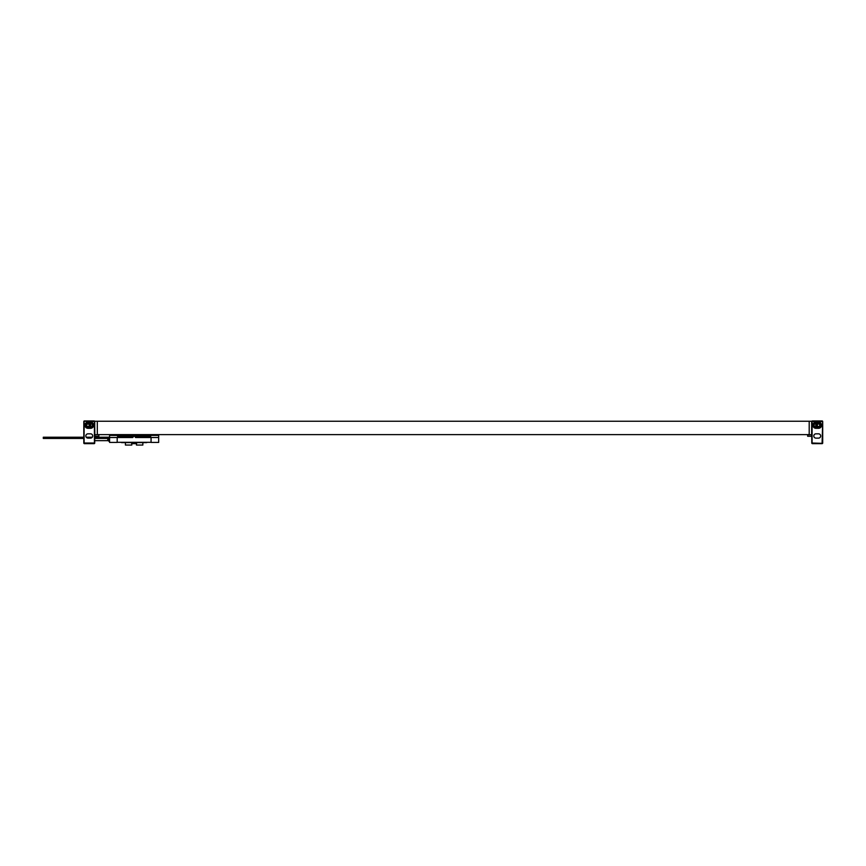 <?xml version="1.0" encoding="UTF-8"?>
<svg xmlns="http://www.w3.org/2000/svg" width="866" height="866" viewBox="0 0 866 866"><rect width="100%" height="100%" fill="white"/><g stroke="black" fill="none" stroke-linecap="round" stroke-linejoin="round"><path stroke-width="1.3" d="M98.843 434.624L94.849 434.754L94.643 421.244M94.849 434.754L94.849 436.28L98.843 436.28L98.843 434.894M822.613 421.244L822.7 428.616M807.664 434.624L809.201 434.894L809.201 421.244L811.853 421.244M809.201 421.244L94.849 421.244M83.883 421.244L83.807 421.558A0.617 0.617 0 0 1 84.413 420.941L94.113 420.941A0.617 0.617 0 0 1 94.73 421.558L94.73 443.035A0.617 0.617 0 0 1 94.113 443.652L84.413 443.652A0.617 0.617 0 0 1 83.807 443.035L83.807 421.558L84.413 421.244L94.426 421.558L94.426 443.035L84.11 443.035L84.11 421.558M809.201 434.754L811.659 434.754L811.659 436.28L807.664 436.28L807.664 434.894M811.659 434.754L811.659 421.244M97.306 434.754L97.306 421.244M97.306 434.624L809.201 434.624M100.369 434.624L142.111 434.624M811.778 425.856L811.778 428.616M822.083 421.244L822.083 420.941A0.617 0.617 0 0 1 822.7 421.558L822.7 443.035A0.617 0.617 0 0 1 822.083 443.652L812.395 443.652A0.617 0.617 0 0 1 811.778 443.035L811.778 421.558A0.617 0.617 0 0 1 812.395 420.941L822.083 420.941A0.617 0.617 0 0 1 822.7 421.558L822.083 443.338L812.081 443.035L812.081 421.558L822.397 421.558M815.945 433.834L818.522 433.834A2.143 2.143 0 0 1 820.676 435.977A2.143 2.143 0 0 1 818.522 438.12L815.945 438.12A2.143 2.143 0 0 1 813.802 435.977A2.143 2.143 0 0 1 815.945 433.834M818.522 422.164A3.063 3.063 0 0 1 821.596 425.238A3.063 3.063 0 0 1 818.522 428.302L815.945 428.302A3.063 3.063 0 0 1 812.882 425.238A3.063 3.063 0 0 1 815.945 422.164L818.522 422.164M816.465 427.079L815.945 427.079A1.84 1.84 0 0 1 814.105 425.238A1.84 1.84 0 0 1 815.945 423.398L816.465 423.398M818.522 422.478A2.76 2.76 0 0 0 815.761 425.238A2.76 2.76 0 0 0 818.522 427.999A2.76 2.76 0 0 0 821.293 425.238A2.76 2.76 0 0 0 818.522 422.478M818.522 422.63A2.609 2.609 0 0 0 815.924 425.238A2.609 2.609 0 0 0 818.522 427.847A2.609 2.609 0 0 1 815.924 425.238A2.609 2.609 0 0 1 818.522 422.63A2.609 2.609 0 0 1 821.13 425.238A2.609 2.609 0 0 1 818.522 427.847A2.609 2.609 0 0 1 815.924 425.238A2.609 2.609 0 0 1 818.522 422.63M90.551 433.834L87.975 433.834A2.143 2.143 0 0 0 85.831 435.977A2.143 2.143 0 0 0 87.975 438.12L90.551 438.12A2.143 2.143 0 0 0 92.705 435.977A2.143 2.143 0 0 0 90.551 433.834M87.975 422.164A3.063 3.063 0 0 0 84.911 425.238A3.063 3.063 0 0 0 87.975 428.302L90.551 428.302A3.063 3.063 0 0 0 93.625 425.238A3.063 3.063 0 0 0 90.551 422.164L87.975 422.164M90.032 427.079L90.551 427.079A1.84 1.84 0 0 0 92.391 425.238A1.84 1.84 0 0 0 90.551 423.398L90.032 423.398M87.975 422.478A2.76 2.76 0 0 1 90.735 425.238A2.76 2.76 0 0 1 87.975 427.999A2.76 2.76 0 0 1 85.214 425.238A2.76 2.76 0 0 1 87.975 422.478M87.975 422.63A2.609 2.609 0 0 1 90.584 425.238A2.609 2.609 0 0 1 87.975 427.847A2.609 2.609 0 0 1 85.366 425.238A2.609 2.609 0 0 1 87.975 422.63A2.609 2.609 0 0 1 90.584 425.238A2.609 2.609 0 0 1 87.975 427.847M158.673 437.514L158.673 442.418L151.063 442.418L151.063 437.514L135.529 437.514L134.133 435.392L158.673 435.392L158.673 437.514L151.063 437.514M117.191 437.514L117.191 442.418L109.581 442.418L109.581 435.392L134.392 435.544L132.725 437.514L109.581 437.514M121.175 442.299L147.079 442.299M146.094 435.392L146.094 436.616L150.695 436.616A1.223 1.223 0 0 0 149.472 435.392A1.223 1.223 0 0 1 150.695 436.616L150.695 437.514M117.559 437.514L117.559 436.616A1.223 1.223 0 0 1 118.783 435.392A1.223 1.223 0 0 0 117.559 436.616L133.245 436.616M117.191 442.299L151.063 442.299M121.24 442.418A0.617 0.617 0 0 0 121.673 442.602L146.581 442.602A0.617 0.617 0 0 0 147.014 442.418M142.847 442.602L142.847 445.059L136.46 445.059L136.46 443.652M131.794 443.652L131.794 445.059L125.418 445.059L125.418 442.602M131.654 442.602L131.654 443.652L136.601 443.652L136.601 442.602M83.807 438.445L43.3 438.445L43.3 437.222L83.807 437.222M109.581 441.411L109.257 438.445M109.257 441.411L108.163 440.772A0.769 0.769 0 0 0 107.774 440.675L94.73 440.675M121.857 442.299L146.397 442.299M88.689 424.004L87.271 424.004L86.557 425.238L87.271 426.462L88.689 426.462L89.393 425.238L88.689 424.004M817.818 424.004L819.236 424.004L819.94 425.238L819.236 426.462L817.818 426.462L817.114 425.238L817.818 424.004M812.395 443.338L812.395 443.652A0.617 0.617 0 0 1 811.778 443.035L812.081 443.035M818.522 427.533A2.306 2.306 0 0 1 816.227 425.238A2.306 2.306 0 0 1 818.522 422.933A2.306 2.306 0 0 1 820.827 425.238A2.306 2.306 0 0 1 818.522 427.533M87.975 422.933A2.306 2.306 0 0 1 90.281 425.238A2.306 2.306 0 0 1 87.975 427.533A2.306 2.306 0 0 1 85.68 425.238A2.306 2.306 0 0 1 87.975 422.933M122.16 435.392L122.16 437.514M135.009 436.616L146.094 436.616L146.094 437.514M146.397 435.392L146.397 434.624M151.842 434.624L151.842 435.392M121.857 435.392L121.857 434.689M116.423 434.689L116.423 435.392M108.163 440.772L108.163 438.445M107.774 440.675L107.774 438.445M151.929 434.624L151.929 435.392M116.325 434.689L116.325 435.392M109.581 438.445L94.73 438.445M109.581 437.222L94.73 437.222M92.305 437.222L86.232 437.222"/></g></svg>
